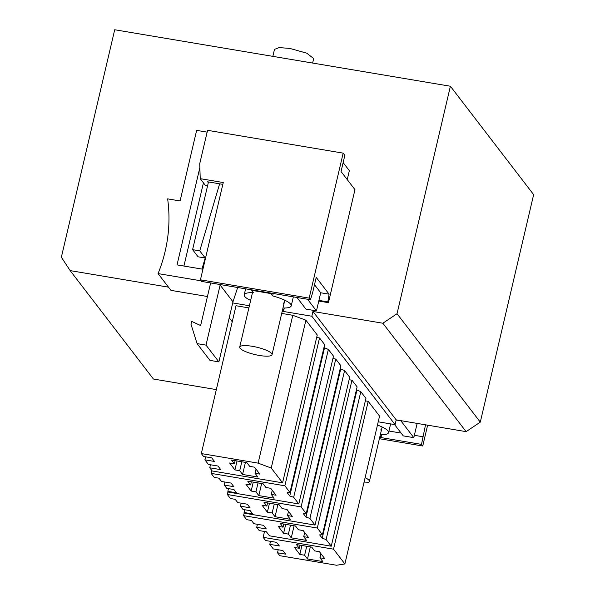 <?xml version="1.0" encoding="UTF-8"?>
<svg xmlns="http://www.w3.org/2000/svg" width="595" height="595" viewBox="0 0 595 595"><rect width="100%" height="100%" fill="white"/><g stroke="black" fill="none" stroke-linecap="round" stroke-linejoin="round"><path stroke-width="0.89" d="M272.852 56.361L274.496 49.37L279.122 47.6L289.825 48.418L306.767 53.178L313.677 58.563L312.628 63.055M282.216 311.252L311.825 316.235L312.948 311.468L382.86 323.234L397.036 313.721L450.393 86.238L114.709 29.75L61.359 257.233L70.165 270.613L168.489 287.162M450.393 86.238L533.641 194.647L480.291 422.13L466.108 431.643L396.196 419.877L395.08 424.652L378.219 421.81M70.165 270.613L153.413 379.022L216.327 389.613M232.712 302.922L249.402 305.733M318.771 301.048L328.447 302.676L354.955 189.649L341.047 171.531L344.847 155.317L343.174 153.138L309.169 298.117L310.419 299.739L312.509 293.171L316.213 277.404L329.095 294.175L327.838 301.881L318.927 300.386M397.036 313.721L480.291 422.13M312.948 311.468L396.196 419.877M382.86 323.234L466.108 431.643M311.825 316.235L395.08 424.652M229.224 317.812L232.243 321.746M201.326 453.576L258.118 463.133L271.231 468.042L282.58 482.82L212.184 470.972L209.738 467.789L220.752 469.641L217.986 466.034L208.406 464.427L204.896 459.853L214.475 461.46L211.701 457.86L203.564 456.484L201.326 453.576L236.007 305.733L248.896 307.905M281.703 313.424L292.792 315.291L305.904 320.199L317.254 334.978L282.58 482.82M316.674 337.469L319.537 337.945L324.654 344.617L289.981 492.459L284.856 485.788L319.537 337.945M289.981 492.459L287.199 492.638L289.758 495.97L293.677 497.279L328.358 349.436L323.978 347.532M328.358 349.436L333.483 356.108L298.802 503.95L228.413 492.102L227.848 491.366L228.495 488.614M332.895 358.592L335.759 359.075L340.883 365.747L306.209 513.589L301.085 506.918L335.759 359.075M306.209 513.589L303.428 513.768L305.979 517.092L309.906 518.401L344.579 370.566L340.199 368.662M344.579 370.566L349.704 377.237L315.03 525.08L244.634 513.232L244.069 512.496L244.716 509.744M278.222 549.765L277.508 552.785L279.747 555.693L336.539 565.25L344.877 563.948L333.535 549.17L368.208 401.328L365.345 400.852M368.208 401.328L379.558 416.106L344.877 563.948M351.98 380.205L357.104 386.876L322.43 534.719L317.306 528.04L351.98 380.205L349.124 379.722M322.43 534.719L319.649 534.898L322.207 538.222L326.127 539.531L360.808 391.688L356.427 389.785M360.808 391.688L365.932 398.367L331.251 546.203L269.483 535.812L266.396 531.789L259.212 530.584L256.705 527.326L257.419 524.307M379.722 437.355L421.498 444.391L425.529 424.815M421.498 444.391L422.74 446.012L427.634 425.172M328.447 302.676L327.838 301.881M310.419 299.739L201.683 281.442L200.441 279.821L309.169 298.117M343.174 153.138L207.566 130.32L199.734 163.699L200.225 178.656L223.259 182.531L200.441 279.821M209.738 467.789L210.444 464.769M204.896 459.853L205.602 456.834M258.118 463.133L292.792 315.291M271.231 468.042L305.904 320.199M227.848 491.366L236.468 492.816L233.947 489.536L226.762 488.324L224.263 485.066L224.97 482.047M211.798 470.466L211.113 473.382L214.2 477.398L218.99 478.202L221.489 481.459L231.068 483.073L233.835 486.68L224.263 485.066M211.113 473.382L284.856 485.788M289.758 495.97L324.431 348.127M293.677 497.279L298.802 503.95M244.069 512.496L252.689 513.946L250.168 510.659L242.983 509.454L240.484 506.196L241.191 503.177M228.019 491.596L227.342 494.505L230.429 498.528L235.211 499.331L237.717 502.589L247.297 504.203L250.064 507.81L240.484 506.196M227.342 494.505L301.085 506.918M305.979 517.092L340.66 369.257M309.906 518.401L315.03 525.08M277.508 552.785L285.652 554.153L282.885 550.546L273.306 548.932L269.795 544.358L270.502 541.338M269.795 544.358L279.367 545.972L276.601 542.365L265.586 540.513L263.139 537.33L264.515 531.476M333.535 549.17L263.139 537.33M322.207 538.222L356.881 390.38M326.127 539.531L331.251 546.203M244.248 512.719L243.563 515.634L246.65 519.658L251.44 520.461L253.939 523.719L263.518 525.333L266.285 528.933L256.705 527.326M243.563 515.634L317.306 528.04M422.74 436.715L414.358 435.302M401.119 433.078L388.952 431.033M379.402 438.716L422.74 446.012M208.302 182.68L207.625 181.795L222.835 184.353M314.502 284.678L320.712 292.762L329.095 294.175M207.543 185.923L205.55 185.588L200.225 178.656M234.4 463.788L231.522 460.047L246.843 462.62L249.721 466.368L254.511 467.172L259.829 474.103L255.047 473.3L257.918 477.041L242.596 474.46L239.718 470.719L234.928 469.916L229.611 462.984L234.4 463.788L235.129 460.649M250.621 484.918L247.751 481.177L263.072 483.75L265.943 487.491L270.732 488.302L276.058 495.233L271.268 494.423L274.146 498.171L258.818 495.59L255.947 491.849L251.157 491.039L245.832 484.107L250.621 484.918L251.358 481.779M266.843 506.04L263.972 502.299L279.293 504.88L282.171 508.621L286.961 509.432L292.279 516.363L287.489 515.553L290.367 519.294L275.046 516.72L272.168 512.972L267.378 512.169L262.06 505.237L266.843 506.04L267.579 502.909M299.292 548.3L296.422 544.559L311.743 547.132L314.621 550.881L319.411 551.684L324.729 558.616L319.939 557.812L322.817 561.554L307.496 558.973L304.618 555.232L299.828 554.428L294.51 547.497L299.292 548.3L300.029 545.161M283.071 527.17L280.193 523.429L295.522 526.01L298.392 529.751L303.182 530.554L308.507 537.486L303.718 536.683L306.589 540.424L291.267 537.843L288.397 534.102L283.607 533.298L278.282 526.367L283.071 527.17L283.808 524.039M255.047 473.3L256.021 469.135M242.596 474.46L245.43 462.382M239.718 470.719L241.815 461.779M234.928 469.916L237.026 460.969M271.268 494.423L272.242 490.265M258.818 495.59L261.651 483.512M255.947 491.849L258.044 482.902M251.157 491.039L253.254 482.099M287.489 515.553L288.471 511.395M275.046 516.72L277.88 504.642M272.168 512.972L274.265 504.032M267.378 512.169L269.476 503.229M319.939 557.812L320.921 553.648M307.496 558.973L310.322 546.894M304.618 555.232L306.715 546.292M299.828 554.428L301.925 545.481M303.718 536.683L304.692 532.525M291.267 537.843L294.101 525.772M288.397 534.102L290.494 525.162M283.607 533.298L285.704 524.359M283.882 304.134L283.525 302.996M201.236 280.855L158.069 273.596A150.944 141.543 -37.5 0 0 167.634 198.864L180.084 200.954L196.64 130.372L207.134 132.142M210.63 282.945L200.634 325.547L191.657 321.382L190.988 324.245L197.079 343.613L209.961 360.384L218.886 361.886L232.98 301.799L237.658 287.497M220.247 284.566L206.004 345.115L197.079 343.613M251.811 289.877L251.7 290.338L270.859 293.566L272.651 295.901A24.15 5.511 -166.8 0 1 291.23 305.852A24.15 5.511 -166.8 0 1 282.975 308.032M270.963 293.097L270.859 293.566M199.861 167.574L177.035 264.887L202.925 269.245M207.447 296.511L170.951 290.367L158.069 273.596M307.526 299.255L316.466 310.887L320.712 292.762M347.249 179.616L349.347 170.676L343.137 162.591M316.466 310.887L305.927 309.117L296.994 297.478M282.737 309.036L283.741 310.337L284.276 308.032M283.741 310.337L282.476 310.129M245.616 288.835L244.21 294.822A24.15 5.511 -166.8 0 1 253.5 292.68L251.7 290.338M244.21 294.822A24.15 5.511 -166.8 0 0 250.644 300.445M206.004 345.115L218.886 361.886M220.098 285.02L232.98 301.799M273.224 293.476L272.651 295.901M203.438 182.836L183.922 266.047M219.629 183.818L199.742 250.859L205.223 257.999L201.936 269.081M208.481 181.936L192.594 249.662L198.076 256.802L205.223 257.999M192.594 249.662L199.742 250.859M381.231 430.899L380.867 429.769M396.151 420.077L400.971 420.68M400.926 420.881L413.808 437.652L417.154 423.402M413.808 437.652L403.276 435.882L394.582 424.562M380.086 435.8L381.083 437.109L381.626 434.796M381.083 437.109L379.826 436.894M380.317 434.796A24.15 5.511 -166.8 0 0 388.58 432.624A24.15 5.511 -166.8 0 0 377.461 425.046M251.373 353.631A16.601 3.793 13.2 0 1 239.696 347.101A16.601 3.793 13.2 0 1 240.313 346.364A16.601 3.793 13.2 0 1 260.357 348.149A16.601 3.793 13.2 0 1 272.027 354.687A16.601 3.793 13.2 0 1 271.417 355.416A16.601 3.793 13.2 0 1 251.373 353.631M365.122 477.666A16.601 3.793 13.2 0 1 369.376 481.452A16.601 3.793 13.2 0 1 368.766 482.188A16.601 3.793 13.2 0 1 363.88 482.947M293.342 296.868L291.23 305.852M390.625 423.9L388.58 432.624M239.696 347.101L252.473 292.651M272.027 354.687L284.797 300.23M369.376 481.452L382.146 427.002"/></g></svg>
